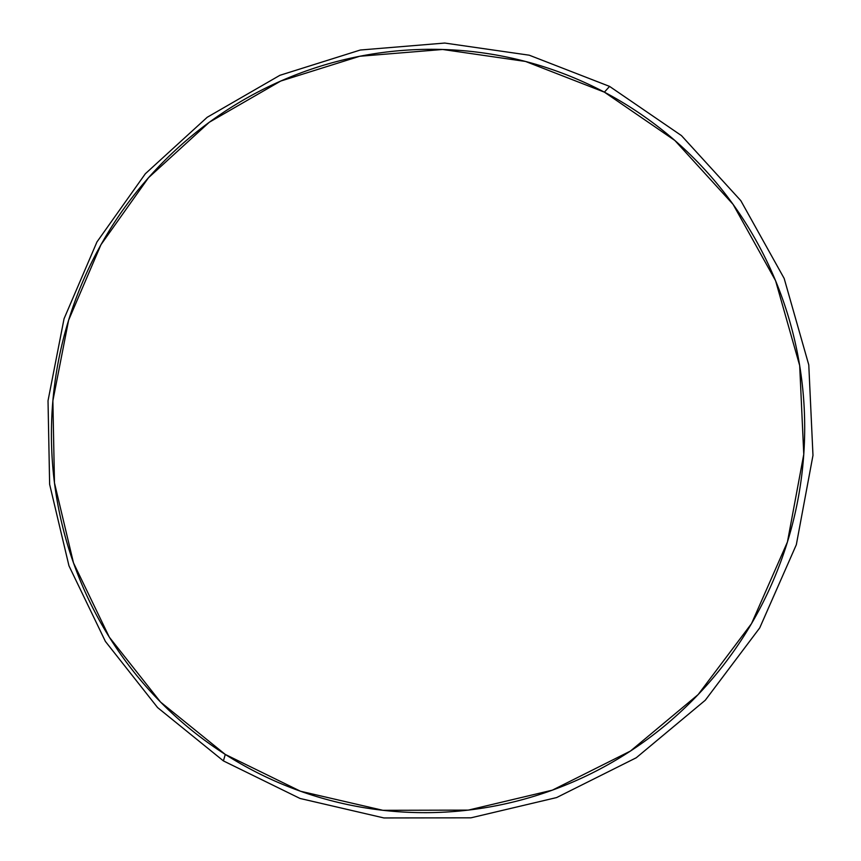 <?xml version="1.0" encoding="UTF-8"?>
<svg xmlns="http://www.w3.org/2000/svg" width="861" height="861" viewBox="0 0 861 861"><rect width="100%" height="100%" fill="white"/><g stroke="black" fill="none" stroke-linecap="round" stroke-linejoin="round"><path stroke-width="1.29" d="M609.577 86.401L604.39 92.149L674.873 140.483L733.088 204.369L775.578 280.718L799.686 365.581L803.776 454.328L787.438 541.989L751.524 623.601L698.142 694.579L630.435 751.061L552.342 790.161L468.298 810.115L382.876 810.309L300.521 791.248L225.27 754.43L223.419 760.909L300.048 798.47L383.931 817.95L470.967 817.821L556.626 797.566L636.247 757.766L705.288 700.23L759.725 627.906L796.328 544.722L812.978 455.372L808.78 364.913L784.167 278.437L740.804 200.645L681.438 135.586L609.577 86.401L681.438 135.586L740.804 200.645L784.167 278.437L808.78 364.913L812.978 455.372L796.328 544.722L759.725 627.906L705.288 700.23L636.247 757.766L556.626 797.566L470.967 817.821L383.931 817.95L300.048 798.47L223.419 760.909L157.595 707.581L105.408 641.434L68.966 565.828L49.637 484.356L48.022 400.752L64.048 318.742L96.959 241.93L145.348 173.739L207.2 117.279L279.9 75.305L360.296 50.024L444.75 43.05L529.257 55.201L609.577 86.401L529.257 55.201L444.75 43.05L360.296 50.024L279.9 75.305L207.2 117.279L145.348 173.739L96.959 241.93L64.048 318.742L48.022 400.752L49.637 484.356L68.966 565.828L105.408 641.434L157.595 707.581L223.419 760.909L225.27 754.43C245.891 767.592 267.685 778.645 290.652 787.578C313.63 796.5 337.351 803.065 361.835 807.306C386.331 811.514 411.117 813.247 436.183 812.493C461.259 811.719 486.121 808.414 510.777 802.592C535.434 796.748 559.359 788.439 582.563 777.677C605.767 766.893 627.744 753.827 648.494 738.48C669.234 723.111 688.294 705.762 705.676 686.432C723.036 667.081 738.318 646.137 751.524 623.601C764.719 601.053 775.535 577.397 783.984 552.622C792.411 527.836 798.276 502.48 801.591 476.542C804.884 450.604 805.552 424.645 803.614 398.675C801.645 372.695 797.125 347.263 790.054 322.369C782.961 297.475 773.501 273.647 761.673 250.863C749.823 228.1 735.897 206.844 719.882 187.095C703.857 167.357 686.12 149.513 666.662 133.541C647.192 117.58 626.431 103.794 604.39 92.149C582.337 80.536 559.456 71.248 535.736 64.284C512.026 57.353 487.95 52.822 463.519 50.691C439.088 48.593 414.754 48.883 390.528 51.552C366.302 54.243 342.624 59.226 319.474 66.491C296.335 73.777 274.132 83.173 252.876 94.678C231.62 106.204 211.655 119.604 192.993 134.876C174.331 150.169 157.272 167.045 141.796 185.502C126.341 203.971 112.737 223.709 100.963 244.696C89.2 265.694 79.47 287.585 71.775 310.38C64.091 333.175 58.57 356.486 55.201 380.314C51.854 404.143 50.724 428.078 51.821 452.133C52.93 476.187 56.266 499.94 61.831 523.391C67.406 546.843 75.133 569.595 85.013 591.636C94.914 613.667 106.829 634.6 120.755 654.414C134.703 674.228 150.449 692.556 168.003 709.41C185.567 726.243 204.66 741.246 225.27 754.43L160.598 702.113L109.315 637.172L73.497 562.911L54.469 482.881L52.876 400.752L68.622 320.163L100.963 244.696L148.512 177.7L209.288 122.251L280.718 81.052L359.694 56.266L442.619 49.475L525.576 61.465L604.39 92.149L609.577 86.401"/></g></svg>
